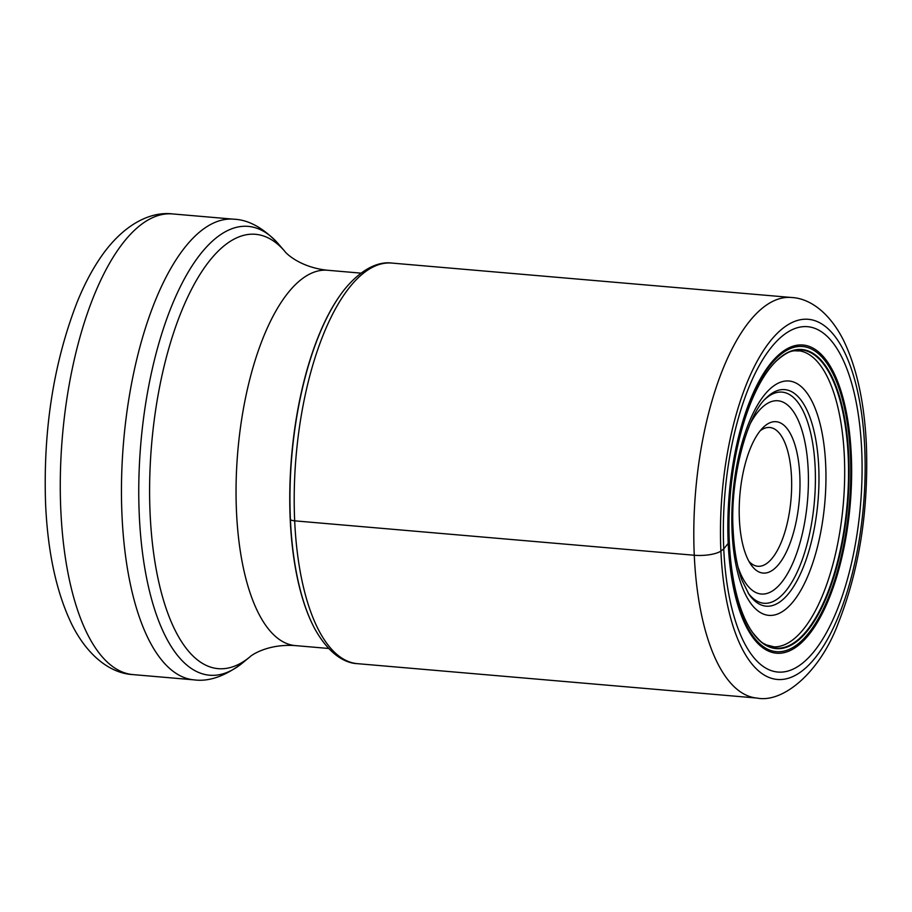<?xml version="1.0" encoding="UTF-8"?>
<svg xmlns="http://www.w3.org/2000/svg" width="912" height="912" viewBox="0 0 912 912"><rect width="100%" height="100%" fill="white"/><g stroke="black" fill="none" stroke-linecap="round" stroke-linejoin="round"><path stroke-width="1.37" d="M774.391 362.942L776.044 361.255A149.682 58.721 94.9 0 1 848.194 456.228A149.682 58.721 -85.1 0 1 818.281 613.16A149.682 58.721 -85.1 0 1 752.674 632.597L751.34 630.659A150.115 58.892 -85.1 0 0 817.859 615.155A150.115 58.892 -85.1 0 0 848.753 456.137A150.115 58.892 94.9 0 0 774.391 362.942A150.115 58.892 94.9 0 0 729.315 541.967L723.752 548.921A173.348 68.012 -85.1 0 1 785.198 333.826A173.348 68.012 -85.1 0 1 861.68 449.81A173.348 68.012 -85.1 0 1 800.234 664.916A173.348 68.012 -85.1 0 1 723.752 548.921L720.89 551.053A180.77 70.919 94.9 0 0 800.656 672.007A180.77 70.919 94.9 0 0 864.724 447.701A180.77 70.919 94.9 0 0 784.97 326.747A180.77 70.919 94.9 0 0 720.89 551.053A20.258 5.939 177.4 0 1 694.271 555.248A201.028 78.865 -85.1 0 1 791.491 297.494L391.898 263.078C381.74 261.641 364.219 265.324 344.257 289.742A198.292 77.794 94.9 0 0 341.088 293.949A198.292 77.794 94.9 0 0 290.415 519.601A198.292 77.794 94.9 0 0 312.622 624.56A198.292 77.794 94.9 0 0 315.028 629.246C330.212 656.264 346.72 663.286 357.401 663.662A201.028 78.865 94.9 0 1 294.679 520.843A7.592 2.234 177.4 0 1 290.415 519.601L290.221 519.395A197.699 77.566 -85.1 0 0 312.497 624.31A197.699 77.566 -85.1 0 0 312.565 624.435M751.34 630.659A150.115 58.892 -85.1 0 1 729.315 541.967M751.967 631.606A149.682 58.721 -85.1 0 0 752.674 632.597C763.162 645.331 763.675 642.903 766.046 644.818L774.14 646.859A148.599 58.3 94.9 0 0 844.341 456.239A148.599 58.3 94.9 0 0 799.63 350.869C794.979 351.508 791.548 347.563 776.044 361.255A149.682 58.721 94.9 0 0 775.177 362.121M341.008 294.063A197.699 77.566 94.9 0 0 340.928 294.177A197.699 77.566 94.9 0 0 290.221 519.395M748.934 561.359A69.643 27.326 94.9 0 0 757.826 566.272A69.643 27.326 94.9 0 0 766.821 563.399A69.643 27.326 94.9 0 0 791.502 476.965A69.643 27.326 94.9 0 0 769.774 427.489A69.643 27.326 94.9 0 0 760.779 430.361A69.643 27.326 94.9 0 0 760.186 430.806M766.308 424.821A75.981 29.811 94.9 0 0 762.831 427.819A75.981 29.811 94.9 0 0 739.37 519.099A75.981 29.811 94.9 0 0 751.043 564.756A75.981 29.811 94.9 0 0 772.897 569.943A75.981 29.811 94.9 0 0 799.824 475.654A75.981 29.811 94.9 0 0 766.308 424.821M357.401 663.662L756.994 698.068A201.028 78.865 -85.1 0 1 694.271 555.248L294.679 520.843A201.028 78.865 94.9 0 1 391.898 263.078M851.284 454.894A154.687 60.694 94.9 0 0 783.032 351.382A154.687 60.694 94.9 0 0 728.198 543.335A154.687 60.694 -85.1 0 0 796.45 646.836A154.687 60.694 -85.1 0 0 851.284 454.894M850.44 455.305A153.17 60.089 -85.1 0 1 796.142 645.365A153.17 60.089 -85.1 0 1 728.574 542.879A153.17 60.089 94.9 0 1 782.861 352.819A153.17 60.089 94.9 0 1 850.44 455.305M295.271 645.593C267.125 643.644 250.595 655.774 249.877 656.925A217.991 85.523 -85.1 0 1 150.115 513.821A217.991 85.523 -85.1 0 1 191.338 289.708A217.991 85.523 -85.1 0 1 284.795 251.324C285.319 252.601 299.535 267.376 327.59 270.26A188.362 73.906 94.9 0 0 236.493 511.78A188.362 73.906 94.9 0 0 295.271 645.593L328.616 648.466M284.795 251.324L278.456 243.971A225.264 88.373 94.9 0 0 181.887 283.621A225.264 88.373 94.9 0 0 139.285 515.223A225.264 88.373 94.9 0 0 139.285 515.394A225.264 88.373 94.9 0 0 242.364 663.092C224.99 676.259 208.916 681.845 194.142 679.873A231.181 90.698 -85.1 0 1 122.014 515.804A231.181 90.698 -85.1 0 1 122.003 515.622A231.181 90.698 -85.1 0 1 233.814 219.199L172.63 213.932A231.181 90.698 94.9 0 0 60.819 510.355A231.181 90.698 94.9 0 0 60.842 510.617A231.181 90.698 94.9 0 0 132.97 674.595L194.142 679.873M750.2 423.761A97.014 38.065 -85.1 0 1 808.192 469.646A97.014 38.065 -85.1 0 1 808.203 469.828A97.014 38.065 -85.1 0 1 783.317 580.157A97.014 38.065 -85.1 0 1 737.899 566.603M764.723 399.524A105.963 41.576 -85.1 0 1 815.157 467.377A105.963 41.576 -85.1 0 1 815.168 467.571A105.963 41.576 -85.1 0 1 794.238 578.003A105.963 41.576 -85.1 0 1 748.068 592.971M818.714 466.545A108.676 42.636 94.9 0 0 765.795 398.396C747.19 415.165 729.805 478.412 733.134 530.237C734.126 550.198 737.044 566.808 741.889 580.066L748.934 594.259A108.676 42.636 94.9 0 0 796.769 581.195A108.676 42.636 94.9 0 0 818.725 466.819A108.676 42.636 94.9 0 0 818.714 466.545M825.679 464.55A117.637 46.147 94.9 0 0 773.786 385.844A117.637 46.147 94.9 0 0 732.085 531.81A117.637 46.147 94.9 0 0 783.989 610.516A117.637 46.147 94.9 0 0 825.679 464.55M756.994 698.068C782.713 703.312 819.569 672.942 838.037 623.797C859.184 570.388 868.646 510.857 866.4 445.181C864.439 402.454 856.721 367.308 843.235 339.731C828.37 310.707 808.317 298.224 791.491 297.494M327.59 270.26L360.935 273.133M249.877 656.925L242.364 663.092M132.97 674.595C112.29 673.603 89.011 658.19 72.23 625.267C56.704 593.507 47.823 553.174 45.6 504.268C43.035 430.259 53.569 362.839 77.189 302.02C85.044 282.652 94.096 266.053 104.321 252.202C126.494 222.596 152.076 211.379 172.63 213.932M278.456 243.971C263.591 228.034 248.702 219.781 233.814 219.199"/></g></svg>
